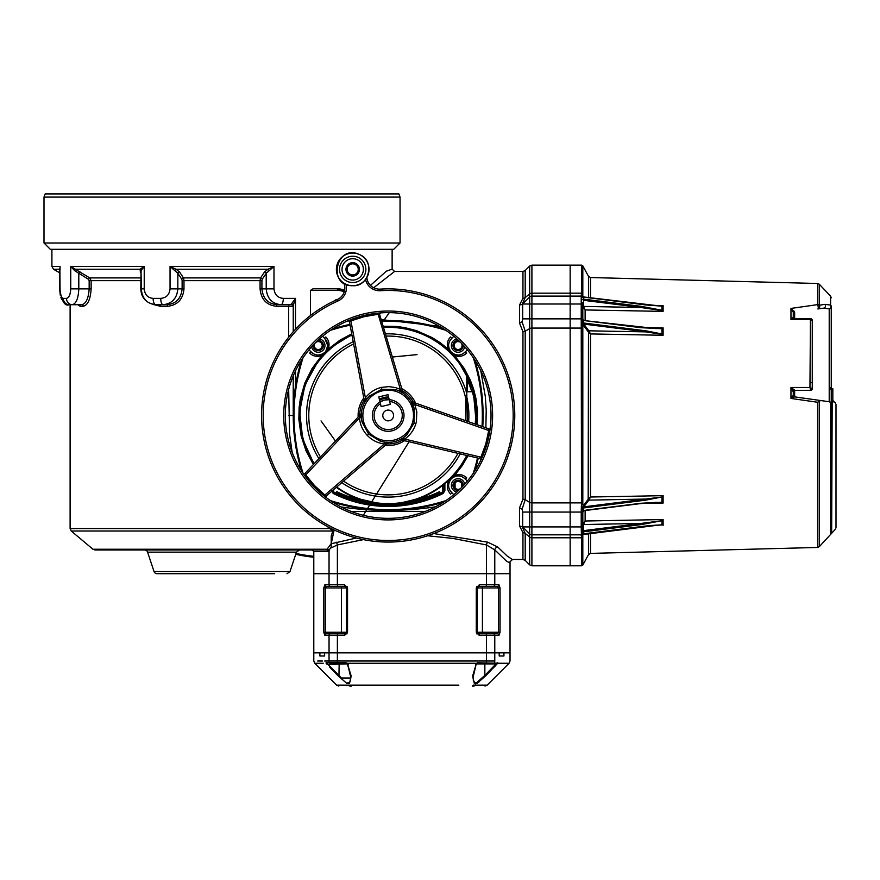 <?xml version="1.0" encoding="UTF-8"?>
<svg xmlns="http://www.w3.org/2000/svg" width="880" height="880" viewBox="0 0 880 880"><rect width="100%" height="100%" fill="white"/><g stroke="black" fill="none" stroke-linecap="round" stroke-linejoin="round"><path stroke-width="1.32" d="M144.573 549.978A3.168 3.168 0 0 1 147.576 552.145L154.044 571.549A3.168 3.168 0 0 0 157.047 573.716L274.637 573.716M324.874 549.978L312.224 549.978L326.887 549.483L331.21 543.598L331.21 535.942L332.816 531.014L329.802 528.583A185.13 2.222 -140.5 0 0 327.921 526.999A2.376 1.419 129.6 0 1 327.998 526.845M462.825 486.233A4.785 4.785 0 0 0 458.106 480.623A4.785 4.785 0 0 0 453.321 485.408A4.785 4.785 0 0 0 458.942 490.116M462.066 485.408A3.96 3.96 0 0 0 458.106 481.448A3.96 3.96 0 0 0 456.599 489.06A3.96 3.96 0 0 0 461.417 483.241L461.417 487.575M314.281 345.543A3.96 3.96 0 0 0 318.241 349.492A3.96 3.96 0 0 0 322.201 345.543A3.96 3.96 0 0 0 318.241 341.583A3.96 3.96 0 0 0 314.281 345.543A3.96 3.96 0 0 0 318.241 349.492A3.96 3.96 0 0 0 322.201 345.543A3.96 3.96 0 0 0 318.241 341.583A3.96 3.96 0 0 0 314.281 345.543M313.533 344.707A4.785 4.785 0 0 0 318.241 350.328A4.785 4.785 0 0 0 323.026 345.543A4.785 4.785 0 0 0 317.416 340.824M454.157 345.543A3.96 3.96 0 0 0 458.106 349.492A3.96 3.96 0 0 0 460.911 342.738A3.96 3.96 0 0 0 454.157 345.543A3.96 3.96 0 0 1 460.911 342.738A3.96 3.96 0 0 1 462.066 345.543M458.942 340.824A4.785 4.785 0 0 0 453.321 345.543A4.785 4.785 0 0 0 458.106 350.328A4.785 4.785 0 0 0 462.825 344.707M337.359 299.53A5.148 5.148 0 0 0 334.158 300.982M455.092 482.845L455.092 487.96M433.774 533.566L487.685 542.157L497.695 546.986L507.155 556.017L512.237 559.438L522.951 559.471L522.951 532.631L519.519 525.91L519.519 507.881L522.951 499.191L522.951 331.749L519.519 323.059L522.071 321.728L525.195 331.21L525.195 499.73L522.071 509.212L522.676 512.072L529.661 512.072L529.661 297.033A3.168 3.168 157.7 0 1 531.905 296.109L570.152 296.109L570.152 265.144L570.152 293.161L581.493 293.161L581.493 265.144L531.905 265.144L531.905 293.161L570.152 293.161L570.152 304.018L570.152 296.109L581.229 296.109L581.493 293.161A1.584 1.287 -0 0 1 582.813 293.744L582.813 265.859L581.493 265.144M519.519 323.059L519.519 305.03L522.951 298.309L522.951 271.469L394.57 271.469L373.681 287.749M381.161 319.594L439.285 326.216M480.788 370.733L485.309 396.451L486.211 410.047L485.87 427.79M330.132 527.978A2.376 1.452 129.6 0 0 329.802 528.583L70.114 528.583L71.236 531.014L332.816 531.014A2.376 1.859 -159 0 1 333.938 530.926L331.232 543.73L356.389 538.01M522.071 321.728L522.676 318.868L531.905 318.868L531.905 534.831L570.152 534.831L570.152 304.018L570.152 318.868L581.229 318.868L581.229 304.018L531.905 304.018L531.905 318.868L570.152 318.868L570.152 502.876L581.493 502.876L581.229 318.868L582.813 318.868L582.813 326.007M51.909 249.315L51.909 266.475L60.049 266.475L60.049 269.863M59.895 269.225L60.049 288.882C60.192 294.734 61.292 297.902 63.338 298.375L66.484 298.375C68.959 297.88 70.378 294.723 70.741 288.882L70.741 266.475L89.716 277.904L91.135 280.643L140.8 280.643M140.8 272.811L139.92 269.225L144.232 266.475L144.232 288.882C144.815 294.734 147.785 297.902 153.142 298.375L160.743 298.375C166.298 297.88 169.4 294.723 170.049 288.882L170.049 266.475L176.011 269.225L179.498 271.931L183.48 277.904L183.986 280.643L260.062 280.643L260.557 277.904L264.539 271.931L268.037 269.225L273.988 266.475L266.211 273.306A1.584 1.265 33.8 0 0 264.539 271.931M179.498 271.931A1.584 1.265 -33.8 0 0 177.837 273.306L170.049 266.475L273.988 266.475L273.988 288.882C274.659 294.734 277.761 297.902 283.305 298.375L295.493 298.375L293.227 305.514L293.227 331.738M301.477 470.811A189.893 189.893 0 0 1 301.477 360.14L295.493 386.221L293.227 415.47L294.14 434.071L296.846 452.331L301.301 470.25M344.19 291.951A14.245 14.245 0 0 0 337.766 290.411L310.431 290.411L310.431 315.557M310.431 290.411L312.983 288.827L337.766 288.827A15.829 15.829 0 0 1 344.608 290.389L337.766 288.827A15.829 15.829 0 0 1 344.608 290.389M370.458 285.384L386.32 271.205L392.128 269.159L392.128 249.315M512.534 559.471L510.026 561.781L510.026 573.716L313.797 573.716L313.797 652.839L319.88 652.839L319.88 655.996L324.621 655.996L324.621 652.839L499.202 652.839L499.202 655.996L503.943 655.996L503.943 652.839L510.026 652.839L313.797 652.839L313.797 661.023L314.732 663.256L336.611 685.135L458.832 685.135M331.21 547.272L327.888 551.562L313.797 551.562L313.797 573.716L329.043 573.716L329.043 584.793L344.542 584.793L347.545 587.961L347.545 632.269L346.5 632.269L346.555 587.961L345.103 586.377L326.37 586.377L337.062 586.377M327.888 551.562A1.584 1.463 -90 0 0 326.425 549.978L94.996 549.978L92.961 549.241L326.986 549.241A1.584 1.155 -150 0 1 329.252 550.451M435.457 506.825A316.481 316.481 0 0 1 389.213 510.411M388.047 510.422A316.481 316.481 0 0 1 341.154 506.946M529.661 297.033L529.661 266.068L525.195 270.545L525.195 297.561L522.071 304.469L529.661 297.033A3.168 3.168 0 0 1 531.905 296.109L531.905 304.018L522.676 304.018L522.676 318.868M363.374 539.616L337.381 544.94L331.21 547.844L331.21 535.942M510.026 561.781L509.212 562.628L506.319 560.967L494.78 549.879L486.442 544.94L453.068 538.428L427.636 535.755M292.16 452.364L289.586 434.379L288.673 389.4M276.518 306.284C266.596 305.228 261.107 299.431 260.062 288.882L260.062 280.643L261.921 280.643L261.921 288.882C262.933 298.507 267.982 303.787 277.09 304.7L281.028 304.7L277.09 304.7A1.584 0.572 -90 0 0 276.518 306.284L288.673 306.284L288.673 337.205M167.519 306.284A1.584 0.572 90 0 0 166.958 304.7C176.077 303.765 181.137 298.485 182.127 288.882L182.127 280.643L183.986 280.643L183.986 288.882C182.952 299.409 177.463 305.206 167.519 306.284L160.292 306.284L153.461 304.524M89.166 280.643L88.418 279.268L78.793 273.306L78.793 288.882C78.342 298.485 76.164 303.754 72.27 304.7L81.774 304.7C86.009 303.765 88.473 298.485 89.166 288.882L89.166 280.643L91.135 280.643L91.135 288.882C90.431 299.409 87.802 305.206 83.215 306.284L80.223 306.284L77.803 304.7M80.212 306.284L80.223 306.284A1.584 1.474 -90 0 0 78.749 304.7M295.493 329.241L295.493 298.375L291.368 304.084L291.643 304.7L281.028 304.7C272.063 303.776 267.124 298.507 266.211 288.882L266.211 273.306L262.218 279.268A1.584 1.265 33.8 0 0 260.557 277.904L183.48 277.904A1.584 1.265 -33.8 0 0 181.819 279.268L177.837 273.306L177.837 288.882C176.935 298.485 171.996 303.754 163.02 304.7L155.705 304.7C146.927 303.776 142.12 298.507 141.284 288.882L141.053 270.589L140.8 288.882L144.232 288.882M66.484 298.375A6.325 5.786 -90 0 0 72.27 304.7L69.234 304.7A6.325 5.907 -90 0 1 63.338 298.375M166.958 304.7L163.02 304.7A6.325 2.277 -90 0 1 160.743 298.375M531.905 534.831A3.168 3.168 0 0 1 529.661 533.907L522.676 526.922L529.661 533.907A3.168 3.168 0 0 0 531.905 534.831L531.905 565.807L570.152 565.807L570.152 502.876L531.905 502.876A3.168 1.837 180 0 1 529.661 502.337L525.195 499.73A3.168 1.837 180 0 0 522.951 499.191M519.519 525.91L522.676 526.922L522.676 512.072M400.422 320.925L381.469 320.65L400.345 320.914M412.643 322.113L410.201 321.805M408.98 321.673L407.154 321.475M474.881 470.811L478.258 458.172A189.893 189.893 0 0 1 474.881 470.811M482.79 426.712L483.065 410.784L482.152 396.33L479.336 377.729L474.881 360.14A189.893 189.893 0 0 1 482.79 426.712M522.071 526.482L525.195 533.39L525.195 560.395L529.661 564.872L529.661 512.072L581.229 512.072L581.493 502.876A1.584 0.924 180 0 0 582.813 502.458L582.813 324.588L581.229 324.126M288.673 415.47L293.227 415.47L293.227 375.914M80.08 271.931L78.793 273.306L74.602 270.589L70.741 266.475L144.232 266.475L141.053 270.589A1.584 1.408 -145.4 0 0 139.92 269.225L74.844 269.225L74.602 270.589M405.416 322.102L388.3 320.529M381.513 320.76L388.047 320.529M336.138 542.157A3.168 1.21 -103 0 1 337.381 544.94L337.381 573.716L329.043 573.716L329.043 550.814A1.584 1.276 -144.2 0 0 326.887 549.483M487.685 542.157A3.168 1.21 -77 0 0 486.442 544.94L486.442 573.716L337.381 573.716L337.381 584.793A1.584 0.616 -90 0 0 338.008 586.377M497.695 546.986A3.168 2.695 -43.7 0 0 494.78 549.879L494.78 573.716L486.442 573.716L486.442 584.793L498.949 584.793A1.584 1.485 90 0 1 497.453 586.377L478.731 586.377L477.279 587.961L477.279 632.269L478.731 633.842L476.685 633.842M519.519 507.881L522.071 509.212M519.519 305.03L522.071 304.469M313.797 557.227A142.417 142.417 0 0 1 295.746 554.29A142.417 142.417 0 0 0 313.797 557.227A142.417 142.417 0 0 1 295.746 554.29M88.418 279.268L89.716 277.904L140.8 277.904M269.016 270.589A1.584 0.704 65.2 0 0 268.037 269.225L176.011 269.225A1.584 0.704 -65.2 0 0 175.032 270.589M140.217 271.931A1.584 1.265 146.2 0 1 140.8 272.107M291.643 304.7A1.584 1.584 0 0 1 293.227 306.284L288.673 306.284A1.584 0.693 -90 0 1 289.377 304.7M291.368 304.084A1.584 1.452 180 0 1 293.227 305.514M836 466.114L836 417.054M831.721 530.893A1.584 1.54 -0 0 0 831.248 531.982L831.215 533.291A2.376 2.365 -0 0 1 830.599 534.49L830.599 402.446L831.248 404.085L831.248 401.181A1.584 1.529 180 0 0 831.259 401.357L832.194 402.061L831.655 532.466A1.584 1.573 5.1 0 0 831.215 533.291M824.989 304.348L819.28 305.228L819.28 284.229L830.599 296.164L830.599 305.074A2.376 2.079 109.3 0 1 829.213 308.858L823.603 308.154L817.883 308.957A2.376 0.605 -98 0 0 818.224 307.219A2.376 0.605 -98 0 0 817.619 304.612A2.376 1.991 0 0 1 819.28 305.228A2.376 2.145 82 0 1 817.883 308.957L823.603 308.154A2.376 2.211 82 0 0 824.989 304.348L830.599 305.074A2.376 2.2 0 0 1 831.248 306.581A2.376 2.299 180 0 1 829.213 308.858L829.213 388.663A2.376 1.716 180 0 1 831.248 390.357L831.248 401.181M589.171 499.389L588.489 498.85L590.513 497.013L588.874 500.126L588.181 499.345L588.489 332.101L582.824 324.522L581.24 323.928M583.044 324.863L583.748 324.071A2.695 1.562 -124.4 0 1 583.583 323.961L583.462 322.982L646.052 330.847L661.936 333.949L663.113 335.291L590.513 333.927L588.489 332.101L589.171 331.551L590.513 333.927L590.513 497.013L663.113 495.66L663.113 503.052L641.718 503.448M831.248 306.581L831.248 531.982M793.276 391.842A1.584 1.54 180 0 1 794.849 390.291L790.966 387.486L809.952 387.475L810.689 390.291L794.86 390.357A1.584 1.584 0 0 0 793.276 391.941L790.966 387.486L790.966 398.442L794.607 396.869L820.655 400.532L817.619 402.259A6755.188 44.935 -171.9 0 0 790.966 398.442L793.276 395.307L793.276 391.842L793.276 395.307A1.584 1.584 0 0 0 794.64 396.88L829.213 401.731A2.376 2.376 0 0 1 831.248 404.085L831.248 394.317M830.599 402.446L829.213 401.731A2.376 2.376 0 0 1 829.279 401.742M820.655 400.532L829.213 401.731L829.213 388.663M582.813 302.357L582.813 321.178L581.229 320.969M810.678 382.448A1.584 1.056 180 0 1 812.262 383.504L812.262 320.331L809.952 319.396L790.966 319.396L793.276 317.163A1.584 1.584 0 0 0 794.86 318.747L810.678 318.747A1.584 1.584 0 0 1 812.262 320.331L812.262 388.773A1.584 1.584 0 0 1 810.678 390.357M792.561 317.999A1.584 1.309 -90 0 0 793.672 318.747L790.966 319.396L790.966 308.44L794.64 312.224A1.584 1.584 0 0 0 793.276 313.786L793.276 312.158L790.966 308.44L817.619 304.612L817.619 283.492L590.513 277.541L590.513 297.825M582.813 322.652L582.813 318.868M832.194 402.061L832.832 402.523L832.832 388.773L831.248 388.773A2.376 1.639 180 0 0 829.213 387.145M646.052 500.093L645.909 499.059L588.874 500.126L583.748 506.869A2.695 1.562 124.4 0 0 583.583 506.979L582.813 512.303L583.462 510.488A1.617 1.232 -15.6 0 1 583.737 510.433L641.003 503.25L661.936 502.205L661.936 496.991L646.052 500.093L583.462 507.969L582.813 508.442L582.868 534.215A0.792 0.627 180 0 1 583.462 533.83L646.052 525.976L661.936 524.799L661.936 520.718L641.003 524.623L583.737 531.806A1.617 1.012 -12.8 0 1 583.462 531.817L582.813 528.594M582.813 504.944L582.813 502.458M793.276 318.67L793.276 312.158A1.584 0.924 -0 0 1 794.431 311.278M590.513 533.115L590.513 553.399L588.489 554.642L582.813 565.092L582.813 537.207A1.584 1.287 180 0 1 581.493 537.779L581.493 565.807L570.152 565.807L570.152 534.831L581.229 534.831L570.152 534.831M522.951 532.631A3.168 2.574 180 0 1 525.195 533.39L529.661 537.031A3.168 2.574 180 0 0 531.905 537.779L581.493 537.779L581.229 526.922L522.676 526.922M583.737 299.145L583.605 300.311L582.813 299.618L583.462 299.123A1.617 1.012 -167.2 0 1 583.737 299.145L641.003 306.317L661.936 310.233L661.936 306.141L646.052 304.975L583.583 297.121A2.695 1.243 49.1 0 0 583.583 297.121L583.462 297.11A0.792 0.627 0 0 1 582.813 296.494L582.813 293.744M661.936 333.949L661.936 328.735L641.003 327.701L583.737 320.518A1.617 1.232 -164.4 0 1 583.462 320.463L582.813 318.637M581.493 508.288L582.813 508.442L582.813 506.352L588.181 499.345M582.813 537.207L582.813 534.798M810.689 390.291A1.584 1.54 -0 0 0 812.262 388.751L809.952 387.475L810.447 318.747A1.584 1.298 90 0 1 811.558 319.506M830.599 403.931L831.248 404.085A2.376 2.376 0 0 0 829.323 401.753M661.936 524.799L648.89 525.635M662.156 524.964L650.87 525.58M641.003 524.623L640.86 523.457L661.936 520.718M662.145 520.344L663.113 519.552L663.113 525.349M583.605 524.315L582.813 523.831L585.123 521.004L583.605 524.315L583.605 530.64L640.86 523.457L583.605 524.524A0.792 0.561 -0 0 1 582.813 523.963M650.87 305.36L663.113 305.591L661.936 306.141M648.89 305.316L662.156 305.976M661.936 502.205L641.168 503.294M662.145 502.469L663.113 503.052M663.113 305.591L663.113 311.388L662.145 310.596L640.86 307.483L583.605 300.311L583.605 306.625L585.123 309.947L582.813 307.12L583.605 306.625M583.044 506.088L583.748 506.869L661.936 496.991M662.156 496.573L663.113 495.66M641.718 327.492L663.113 327.888L661.936 328.735M641.003 327.701L662.145 328.482M588.181 331.606L588.874 330.814L589.171 331.551M662.156 334.367L645.909 331.881L646.052 330.847M794.607 396.869A1.584 1.573 98 0 1 793.254 395.329M582.813 531.333L583.605 530.64L583.737 531.806M583.583 506.979L582.824 506.418M582.824 324.522L583.583 323.961M583.484 320.408A0.891 0.704 32.1 0 0 583.605 320.452L640.86 327.624M581.394 322.663L583.462 322.982L583.605 320.452M581.229 295.966A1.584 1.573 180 0 1 582.813 297.539L582.813 296.494L581.229 295.229M583.462 533.83L583.462 530.662M641.003 503.25L583.605 510.499M583.737 320.518L656.348 328.614M583.462 297.11L583.462 300.278M641.003 306.317L640.86 307.483L583.605 306.416A0.792 0.561 180 0 0 582.813 306.977M659.868 305.987L583.506 296.945L582.417 295.757L582.791 296.461M582.813 296.494A1.584 1.485 -131.4 0 0 581.493 295.647M582.813 297.693A1.584 1.584 0 0 0 581.229 296.109L581.229 304.018L582.813 304.018M582.813 506.352L581.229 506.88M582.813 509.762L581.229 509.971M582.813 533.247A1.584 1.584 0 0 1 581.229 534.831M582.813 533.401A1.584 1.573 180 0 1 581.229 534.974M582.868 534.215A1.584 1.518 145.9 0 1 581.394 535.293M582.813 534.358A1.584 1.496 -164.8 0 1 582.769 534.578L582.769 534.578A1.584 1.496 -164.8 0 1 581.24 535.667M582.692 534.809A1.584 1.496 176.4 0 1 581.229 535.733M467.181 455.587L467.126 455.719A88.616 88.616 0 0 1 336.325 487.333M313.951 463.881A88.616 88.616 0 0 1 351.868 334.642L328.141 349.151L325.006 352.209A9.493 9.493 0 0 1 324.907 352.297L318.021 361.328L304.964 385.011L299.629 411.961L302.775 439.12L313.951 463.881M470.657 383.075L458.326 361.328L451.44 352.297A9.493 9.493 0 0 1 451.352 352.209L442.321 345.323C426.547 333.267 408.496 327.118 388.179 326.854L383.372 326.986A88.616 88.616 0 0 1 467.126 375.221L473.275 390.764A88.616 88.616 0 0 1 476.333 424.446L473.275 390.775L471.911 391.732L467.302 379.214L467.302 391.765L471.911 391.732M468.633 421.74A80.707 80.707 0 0 0 467.302 399.564L467.302 398.42L465.718 398.42L466.796 393.492L466.708 375.441L467.302 375.914L467.302 391.765M364.177 400.125A28.479 28.479 0 0 0 359.689 415.426A28.479 28.479 0 0 1 364.177 400.125M386.881 443.927A28.479 28.479 0 0 0 402.369 440.165A28.479 28.479 0 0 1 386.881 443.927M413.468 402.369A28.479 28.479 0 0 0 402.457 390.83A28.479 28.479 0 0 1 413.468 402.369M313.115 345.147A5.148 5.148 0 0 0 318.241 350.68A5.148 5.148 0 0 0 323.389 345.543A5.148 5.148 0 0 0 317.856 340.406M463.243 485.793A5.148 5.148 0 0 0 458.106 480.26A5.148 5.148 0 0 0 452.969 485.408A5.148 5.148 0 0 0 458.502 490.534M458.502 340.406A5.148 5.148 0 0 0 452.969 345.543A5.148 5.148 0 0 0 458.106 350.68A5.148 5.148 0 0 0 463.243 345.147M332.838 328.768A189.893 189.893 0 0 1 349.943 324.412M381.469 320.65A189.893 189.893 0 0 1 443.509 328.768M405.471 502.832A120.263 120.263 0 0 0 439.604 492.536A120.263 120.263 0 0 1 411.18 501.864L411.026 501.094A119.471 119.471 0 0 0 439.604 491.656L439.604 493.042A0.792 0.792 0 0 0 439.681 493.372A121.055 121.055 0 0 0 442.332 492.085A0.792 0.792 0 0 0 442.772 491.381L442.772 485.408A2.376 2.376 0 0 1 442.772 485.276L444.884 483.571A4405.841 181.038 88.6 0 1 444.895 490.633L443.157 493.46C425.81 502.073 407.484 506.407 388.179 506.462C368.863 506.407 350.526 502.073 333.201 493.46L333.663 492.8A1.584 1.584 0 0 1 332.794 491.381L332.794 490.369M331.463 490.633L333.201 493.46M449.383 489.148A9.493 9.493 0 0 0 451.396 492.118A1.584 0.737 135 0 1 450.549 493.988C447.282 490.501 446.501 486.442 448.195 481.789L451.352 478.742A9.493 9.493 0 0 1 451.44 478.643L454.498 475.508L467.214 455.554A1.584 1.584 0 0 1 467.126 455.719L466.708 455.51A1.584 0.649 180 0 0 466.829 455.466M445.5 483.054A89.067 84.128 176 0 0 446.05 482.581A172.073 172.073 0 0 0 448.195 481.789M379.346 399.234A18.491 18.491 0 0 1 388.575 396.99M388.641 397.276A18.194 18.194 0 0 0 379.412 399.52M385.429 333.883A81.631 81.631 0 0 1 466.796 393.492L467.302 421.267L467.302 399.564M308.935 349.888L311.531 352.253C315.634 355.938 320.1 355.96 324.907 352.297L324.071 353.034M313.368 464.497L306.075 450.923L301.136 435.941L298.848 419.276L299.145 407.22L300.289 399.014L304.81 383.119L312.048 368.533L321.827 355.454C317.196 357.148 313.137 356.356 309.661 353.1A1.584 0.737 -45 0 1 311.531 352.253A9.493 9.493 0 0 0 314.512 354.277M315.359 354.585A9.493 9.493 0 0 0 318.043 355.036M318.956 355.003A9.493 9.493 0 0 0 321.684 354.387M322.575 353.991A9.493 9.493 0 0 0 327.701 346.412M327.734 345.334A9.493 9.493 0 0 0 324.951 338.822L322.597 336.237M325.787 351.307L327.734 345.543L324.951 338.822A1.584 0.737 -45 0 1 325.809 336.963C329.065 340.439 329.846 344.487 328.163 349.129L340.032 340.098L351.714 333.817M398.057 503.536L378.29 503.536M473.011 389.873L472.263 387.519M443.509 502.172A189.893 189.893 0 0 1 332.838 502.172M458.326 469.612L459.096 468.6M450.615 479.578L451.352 478.742C447.689 483.549 447.711 488.015 451.396 492.118L453.761 494.714M453.761 336.237L451.396 338.822C447.711 342.936 447.689 347.391 451.352 352.209L450.615 351.373M383.141 326.205L396.429 326.447L404.646 327.591L416.68 330.715L432.168 337.601L440.385 342.837L448.173 349.14C446.501 344.487 447.293 340.439 450.549 336.963A1.584 0.737 45 0 1 451.396 338.822A9.493 9.493 0 0 0 449.372 341.814M458.326 361.328L461.505 365.717M452.276 353.034L451.44 352.297C456.258 355.96 460.713 355.938 464.827 352.253L467.412 349.888M467.412 481.052L464.827 478.698A9.493 9.493 0 0 0 461.835 476.674M460.999 476.366A9.493 9.493 0 0 0 458.315 475.915M457.391 475.937A9.493 9.493 0 0 0 454.663 476.553M453.783 476.96A9.493 9.493 0 0 0 448.833 487.432M468.028 455.741L462.066 465.883L454.52 475.486C459.162 473.803 463.21 474.584 466.686 477.84A1.584 0.737 135 0 1 464.827 478.698C460.713 475.002 456.247 474.991 451.44 478.643L452.276 477.906M449.064 342.65A9.493 9.493 0 0 0 448.613 345.334M448.646 346.258A9.493 9.493 0 0 0 449.262 348.986M449.658 349.866A9.493 9.493 0 0 0 460.141 354.816M461.857 354.266A9.493 9.493 0 0 0 464.827 352.253A1.584 0.737 45 0 1 466.686 353.1C463.21 356.356 459.162 357.148 454.52 355.454L464.31 368.544L470.272 380.028L473.616 389.125L476.058 399.014L477.499 411.675L477.103 424.71M443.564 485.408L443.564 491.381L444.147 484.176A1.584 1.584 0 0 0 443.564 485.408L442.772 485.408M333.586 489.687L333.586 491.381A0.792 0.792 0 0 0 334.015 492.085A121.055 121.055 0 0 0 336.666 493.372L335.61 493.746L389.29 505.67L442.684 492.8A121.847 121.847 0 0 1 333.663 492.8L332.794 491.381A1.584 0.759 180 0 0 332.266 490.82M405.471 502.843A120.263 120.263 0 0 1 388.19 504.086L365.178 501.864L365.321 501.094A119.471 119.471 0 0 1 336.743 491.656L336.743 493.042A0.792 0.792 0 0 1 336.666 493.372L335.61 493.746M411.18 501.864L388.179 504.086A120.263 120.263 0 0 1 376.607 503.536M370.876 502.843A120.263 120.263 0 0 1 336.743 492.536A120.263 120.263 0 0 0 365.178 501.864M444.895 490.633A1.584 0.759 0 0 0 443.564 491.381A1.584 1.584 0 0 1 442.684 492.8L443.509 491.788M443.157 493.46L442.332 492.085M439.681 493.372L440.737 493.746L439.681 493.372A121.055 121.055 0 0 1 336.666 493.372M386.276 399.762A15.829 15.829 0 0 0 384.439 400.092L380.006 401.929L380.435 403.7A14.091 14.091 0 0 0 379.159 426.305A14.091 14.091 0 0 0 401.159 420.959A14.091 14.091 0 0 0 389.653 401.456L389.224 399.685L384.439 400.092A15.829 15.829 0 0 0 380.325 401.731M393.404 414.205A5.379 5.379 0 0 0 386.903 410.245A5.379 5.379 0 0 0 382.943 416.746A5.379 5.379 0 0 0 389.444 420.706A5.379 5.379 0 0 0 393.404 414.205M388.839 398.079A17.402 17.402 0 0 0 379.61 400.323A17.402 17.402 0 0 1 388.839 398.079A17.402 17.402 0 0 0 379.61 400.323M380.435 403.7L381.139 406.593L390.357 404.36L389.653 401.456M381.81 389.257L369.842 395.791L370.92 396.946A25.322 25.322 0 0 0 363.649 421.74L362.109 422.136A26.906 26.906 0 0 1 369.842 395.791L366.74 399.212L365.387 397.87C369.512 392.557 374.836 389.059 381.359 387.409L381.81 389.257L395.439 389.576A26.906 26.906 0 0 1 414.392 409.442L410.993 401.225M362.032 421.817L361.361 417.571L359.491 417.967L305.712 474.936L305.283 473.066L360.954 414.084L305.283 473.066A1.584 1.584 0 0 1 302.819 472.857A102.861 102.861 0 0 1 288.222 439.747A102.861 102.861 0 0 0 412.445 515.427A102.861 102.861 0 0 0 488.125 391.204A102.861 102.861 0 0 0 363.902 315.524A102.861 102.861 0 0 0 288.222 439.747A102.861 102.861 0 0 1 347.347 321.068A1.584 1.584 0 0 1 349.536 322.223L350.911 320.881L365.387 397.87L364.518 401.929L349.536 322.223L364.518 401.929A1.584 1.584 0 0 1 364.364 402.952L366.74 399.212M364.364 402.952L364.595 402.523A26.906 26.906 0 0 0 361.372 413.138A1.584 1.584 0 0 1 360.954 414.084L359.491 417.967C360.085 424.677 362.681 430.485 367.279 435.413L368.654 434.093L362.109 422.136M381.359 387.409L388.872 386.606L395.582 387.607L400.356 389.378L399.762 391.193L403.59 393.426A1.584 1.584 0 0 1 402.985 392.59L379.753 314.886A1.584 1.584 0 0 1 381.161 312.851A102.861 102.861 0 0 1 490.347 427.317A1.584 1.584 0 0 1 488.257 428.626L411.73 401.753L488.257 428.626L488.73 430.496L414.81 404.536L412.973 405.042M414.315 409.123L414.062 423.071L415.888 423.599L416.405 421.586L416.801 411.851L414.81 404.536L411.73 401.753A1.584 1.584 0 0 1 410.916 401.104L411.169 401.5M399.663 439.802L399.564 439.846A1.584 1.584 0 0 1 400.587 439.747L479.501 458.469A1.584 1.584 0 0 1 480.557 460.702M415.888 423.599C413.93 430.045 410.19 435.193 404.679 439.065L403.403 437.646L406.978 434.709A26.906 26.906 0 0 1 380.292 441.188L384.813 442.167L384.329 444.004L388.278 442.728L326.744 495.561L388.278 442.728A1.584 1.584 0 0 1 389.246 442.354L389.103 442.354M388.784 442.365L384.813 442.167A26.906 26.906 0 0 1 380.292 441.188L368.654 434.093M388.762 442.365A26.906 26.906 0 0 0 399.993 439.637M402.149 438.46A26.906 26.906 0 0 0 407.528 434.159M361.339 413.622L361.361 417.571M358.083 268.081A5.533 5.533 0 0 0 351.395 264.011A5.533 5.533 0 0 0 347.325 270.699A5.533 5.533 0 0 0 354.013 274.769A5.533 5.533 0 0 0 358.083 268.081M345.917 284.229A14.245 14.245 0 0 1 337.898 301.015L337.271 299.563A126.588 126.588 0 0 0 301.84 508.057A126.588 126.588 0 0 0 507.353 458.161A126.588 126.588 0 0 0 380.259 289.124A126.588 126.588 0 0 1 507.353 458.161A126.588 126.588 0 0 1 301.84 508.057A126.588 126.588 0 0 1 337.271 299.563A12.661 12.661 0 0 0 343.86 283.107M366.85 277.519A12.661 12.661 0 0 0 380.259 289.124L380.358 290.708A14.245 14.245 0 0 1 365.541 279.466M367.279 435.413C371.976 440.231 377.663 443.091 384.329 444.004L324.885 495.044L314.611 485.65L305.712 474.936L304.711 475.585L313.753 486.464L326.832 498.036A1.584 1.584 0 0 1 326.744 495.561L324.885 495.044L324.192 496.001M490.347 427.317L486.871 444.433L481.965 457.688L480.909 457.16L479.501 458.469M402.985 392.59L400.356 389.378L377.839 313.137L363.902 315.524L347.347 321.068M414.062 423.071L406.978 434.709L405.867 433.587C412.5 426.91 414.821 418.979 412.852 409.794A25.322 25.322 0 0 1 380.754 439.681L380.292 441.188M389.224 399.685A15.829 15.829 0 0 1 402.831 421.443A15.829 15.829 0 0 1 377.894 427.504A15.829 15.829 0 0 1 380.006 401.929L378.785 396.913L388.014 394.669L389.224 399.685M350.427 319.792L350.911 320.881L364.188 316.668L377.905 314.325L379.753 314.886M489.907 430.617L488.73 430.496L485.738 444.092L480.909 457.16L404.679 439.065L400.587 439.747M395.439 389.576L395.01 391.094C385.924 388.696 377.894 390.643 370.92 396.946M414.392 409.442L412.852 409.794A25.322 25.322 0 0 0 395.01 391.094M352.704 280.071A10.681 10.681 0 0 1 342.023 269.39A10.681 10.681 0 0 1 352.704 258.709A10.681 10.681 0 0 1 363.385 269.39A10.681 10.681 0 0 1 352.704 280.071M352.704 276.111A6.721 6.721 0 0 1 345.972 269.39A6.721 6.721 0 0 1 352.704 262.658A6.721 6.721 0 0 1 359.425 269.39A6.721 6.721 0 0 1 352.704 276.111M472.417 686.07L473.462 686.07C488.796 686.07 488.796 686.07 473.462 686.07C488.796 686.07 488.796 686.07 473.462 686.07L472.417 686.07A3.168 1.166 90 0 0 473.242 685.135L487.212 685.135L509.091 663.256L497.717 663.256L485.595 675.95L476.817 683.551L474.342 683.551L472.659 675.95L476.498 663.256L347.325 663.256L351.164 675.95L346.962 663.124L329.626 663.124M487.949 663.124L482.405 663.124M473.154 675.741L473.341 680.713L475.805 683.397L484.858 675.389L485.595 675.95M472.912 678.007L476.223 663.916L477.565 662.772L497.717 663.256A0.792 0.605 29.3 0 1 497.057 663.3L496.001 663.916L496.727 664.477M351.164 675.95L349.481 683.551L347.006 683.551L338.228 675.95L338.965 675.389L341.418 678.007L350.911 678.007L350.669 675.741M486.486 685.135L480.722 685.135M396.605 685.135L387.596 685.135M343.145 685.135L341.649 685.135M339.548 685.135L336.611 685.135L338.844 686.07M323.213 663.256L314.732 663.256M338.228 675.95L329.626 667.084M476.817 683.551L479.072 681.912M494.197 667.084L495.319 665.929M328.042 661.012L324.709 661.023M322.41 661.023L317.68 661.023M347.545 632.269L344.542 635.426L329.043 635.426L329.043 661.012C308.748 661.023 308.748 661.023 329.043 661.012L494.78 661.012C515.075 661.023 515.075 661.023 494.78 661.012L494.78 635.426L486.442 635.426L486.442 661.012A3.168 1.243 -90.8 0 1 486.255 662.772L485.991 663.124M347.534 663.916L327.096 664.477L326.073 662.772L346.258 662.772L348.183 664.477M350.581 685.135A3.168 1.166 90 0 0 351.406 686.07L350.361 686.07C335.027 686.07 335.027 686.07 350.361 686.07C335.027 686.07 335.027 686.07 350.361 686.07A3.168 2.948 -90 0 1 348.271 685.135M347.028 663.3L330.143 663.124A0.792 0.726 90 0 1 329.538 662.772A3.168 2.915 88.1 0 1 329.043 661.012M494.78 661.012A3.168 2.915 -88.1 0 1 494.285 662.772A0.792 0.726 -90 0 1 493.68 663.124L497.134 663.124A0.792 0.737 -90 0 0 497.75 662.772M350.24 681.318L349.437 682.583M349.195 682.847L346.918 682.891M476.795 663.3L477.565 662.772M472.659 675.95L476.223 663.916M475.64 664.477L477.345 663.124M347.611 663.916L350.911 678.007M339.163 663.124L338.965 675.389L326.766 663.3A0.792 0.605 -29.2 0 1 326.106 663.256M326.073 662.772A0.792 0.737 90 0 0 326.7 663.124M341.418 633.842L337.458 633.842L341.418 633.842L341.418 587.961L325.27 587.961L326.37 586.377A1.584 1.485 -90 0 1 324.874 584.793L323.774 587.961L323.774 632.269L324.874 635.426A1.584 1.485 -90 0 1 326.37 633.842L345.103 633.842L346.555 632.269M482.405 633.842L486.365 633.842L478.731 633.842L482.405 633.842L482.405 587.961L477.279 587.961M496.936 586.377L498.553 587.961L482.405 587.961L482.405 586.377L486.761 586.377L478.731 586.377A1.584 0.561 90 0 0 479.292 584.793L476.278 587.961L477.323 587.961L477.323 632.269L498.553 632.269L497.453 633.842L486.365 633.842M477.279 632.269L476.278 632.269L479.292 635.426A1.584 0.561 90 0 0 478.731 633.842L497.453 633.842A1.584 1.485 90 0 1 498.949 635.426L500.049 632.269L500.049 587.961L498.949 584.793M509.091 663.256L510.026 661.023L510.026 573.716L494.78 573.716L494.78 584.793A1.584 1.452 90 0 1 493.328 586.377M476.685 586.377L478.049 586.377M486.761 586.377L497.453 586.377M345.774 586.377L347.138 586.377M337.458 633.842L330.495 633.842A1.584 1.452 -90 0 0 329.043 635.426L324.874 635.426M347.138 633.842L345.378 633.842M346.555 587.961L345.103 586.377A1.584 0.561 -90 0 1 344.542 584.793M344.542 635.426A1.584 0.561 -90 0 1 345.103 633.842L346.5 632.269L325.27 632.269L326.37 633.842M96.14 197.098L44 197.098L45.155 193.93L398.893 193.93L400.048 197.098L96.14 197.098M400.048 242.99L393.712 249.315L50.325 249.315L44 242.99L400.048 242.99L400.048 197.098M351.263 511.478L425.348 511.379M475.563 683.969L475.563 683.397M154.044 571.549L289.993 571.549L296.461 552.145L147.576 552.145M522.951 331.749A3.168 1.837 180 0 0 525.195 331.21L529.661 328.614A3.168 1.837 180 0 1 531.905 328.075L581.493 328.075A1.584 0.924 180 0 1 582.813 328.482M295.493 370.865L295.493 386.221M68.596 304.678L69.234 304.7C64.834 306.548 61.666 301.279 59.741 288.882L59.741 272.833L53.493 269.225L59.741 269.225M70.741 288.882L91.135 288.882M182.127 280.643L181.819 279.268M170.049 288.882L183.986 288.882M262.218 279.268L261.921 280.643M260.062 288.882L273.988 288.882M522.951 298.309A3.168 2.574 -0 0 0 525.195 297.561L529.661 293.92A3.168 2.574 0 0 1 531.905 293.161L531.905 296.109M296.043 553.41A141.493 141.493 0 0 0 313.797 556.292M312.829 550.099A135.432 135.432 0 0 1 311.751 549.978M454.839 483.175L454.839 487.63M141.284 288.882L140.8 288.882C141.284 298.045 146.256 303.325 155.705 304.7A6.325 2.563 -90 0 1 153.142 298.375M283.305 298.375A6.325 2.277 90 0 1 281.028 304.7M337.766 288.827L337.766 290.411M81.774 304.7A1.584 1.441 -90 0 1 83.215 306.284M160.292 306.284A1.584 0.638 90 0 0 159.643 304.7M836 527.956L836 404.261M819.28 400.873L819.28 546.711L817.619 547.459L817.619 402.259M585.123 510.543L585.123 521.004L663.113 519.552M663.113 311.388L585.123 309.947L585.123 320.397M663.113 327.888L663.113 335.291M794.64 312.224L794.64 318.725M794.64 390.368L794.64 396.88M582.813 526.922L581.229 526.922L581.229 512.072L582.813 512.072M832.832 401.357L831.259 401.357M832.832 390.764L831.248 390.764M588.874 330.814L645.909 331.881L583.748 324.071L588.874 330.814M588.489 554.642L588.489 533.368M588.489 297.572L588.489 276.309L582.813 265.859M466.708 375.441A88.154 88.154 0 0 0 383.504 327.448M351.956 335.104A88.154 88.154 0 0 0 314.281 463.529M336.688 487.025A88.154 88.154 0 0 0 466.708 455.51M401.819 388.685A30.063 30.063 0 0 1 415.58 403.106M404.558 440.682A30.063 30.063 0 0 1 385.176 445.39M358.149 417.054A30.063 30.063 0 0 1 363.77 397.925M389.246 442.354A26.906 26.906 0 0 0 399.553 439.846M369.842 395.791A26.906 26.906 0 0 0 365.123 401.61M319.473 338.932A6.721 6.721 0 0 1 318.857 352.231A6.721 6.721 0 0 1 311.63 346.764M456.885 492.019A6.721 6.721 0 0 1 457.49 478.709A6.721 6.721 0 0 1 464.717 484.176M464.717 346.764A6.721 6.721 0 0 1 451.385 345.543A6.721 6.721 0 0 1 456.885 338.932M445.907 330.352A189.101 189.101 0 0 0 381.711 321.431M350.086 325.193A189.101 189.101 0 0 0 330.44 330.352M330.44 500.599A189.101 189.101 0 0 0 445.907 500.599M460.196 453.893A81.631 81.631 0 0 1 341.792 482.647M318.89 458.645A81.631 81.631 0 0 1 353.199 341.715M465.718 420.717L465.718 398.42A79.387 79.387 0 0 0 386.1 336.105M353.628 343.992A79.387 79.387 0 0 0 320.485 456.951M343.552 481.129A79.387 79.387 0 0 0 457.952 453.354M303.05 357.731A189.101 189.101 0 0 0 303.017 473.099M473.297 473.209A189.101 189.101 0 0 0 477.488 457.996M482.009 426.437A189.101 189.101 0 0 0 473.297 357.731M475.2 424.05A87.439 87.439 0 0 0 472.318 391.655M333.586 491.381L332.794 491.381M334.015 492.085L333.663 492.8M442.772 491.381L443.564 491.381M363.572 421.443A25.322 25.322 0 0 1 382.206 390.874A25.322 25.322 0 0 1 412.775 409.497M380.754 439.681A25.322 25.322 0 0 1 363.649 421.74C366.113 430.815 371.811 436.799 380.754 439.681M286.682 440.121A104.445 104.445 0 0 1 363.528 313.984A104.445 104.445 0 0 1 489.665 390.83A104.445 104.445 0 0 1 412.819 516.967A104.445 104.445 0 0 1 286.682 440.121M337.898 301.015A125.015 125.015 0 0 0 302.929 506.902A125.015 125.015 0 0 0 505.868 457.622A125.015 125.015 0 0 0 380.358 290.708M491.832 428.208A104.445 104.445 0 0 0 380.336 311.322M352.704 253.077A16.313 16.313 0 0 1 369.017 269.39A16.313 16.313 0 0 1 352.704 285.703A16.313 16.313 0 0 1 336.391 269.39A16.313 16.313 0 0 1 352.704 253.077M352.704 282.546A13.156 13.156 0 0 1 339.548 269.39A13.156 13.156 0 0 1 352.704 256.234A13.156 13.156 0 0 1 365.86 269.39A13.156 13.156 0 0 1 352.704 282.546M484.66 663.124L484.858 663.916L476.289 663.916M484.858 663.916L484.858 675.389L496.001 663.916L484.858 663.916M338.008 633.842A1.584 0.616 -90 0 0 337.381 635.426L337.381 661.012A3.168 1.243 -89.2 0 0 337.568 662.772L337.832 663.124M475.552 685.135A3.168 2.948 90 0 1 473.462 686.07M324.874 584.793L329.043 584.793A1.584 1.452 -90 0 0 330.495 586.377M485.815 633.842A1.584 0.616 90 0 1 486.442 635.426L479.292 635.426M476.278 632.269L476.278 587.961M479.292 584.793L486.442 584.793A1.584 0.616 90 0 1 485.815 586.377M498.949 635.426L494.78 635.426A1.584 1.452 90 0 0 493.328 633.842M500.049 632.269L498.553 632.269L498.553 587.961L500.049 587.961M323.774 587.961L325.27 587.961L325.27 632.269L323.774 632.269M347.545 587.961L341.418 587.961L341.418 586.377M296.461 552.145L299.464 549.978M289.993 571.549L286.99 573.716M70.114 528.583L70.114 304.7M51.909 266.475L53.493 269.225M92.961 549.241L71.236 531.014M59.741 268.301L59.774 290.477M59.829 291.324L59.895 292.182M60.038 293.447L60.379 295.46M60.907 297.473L61.721 299.53M63.239 301.862L64.097 302.731M65.417 303.677L67.507 304.502M417.054 354.618L392.359 357.027M416.768 354.651L392.359 357.038M476.652 467.918L476.08 466.686L476.663 467.918M300.08 466.015L298.518 465.872L300.08 466.015M383.724 320.584L389.301 312.62L383.724 320.584M335.478 441.078L321.035 420.893M321.2 421.113L335.478 441.067M394.57 271.469L392.128 269.159M522.951 559.471L525.195 560.395M525.195 270.545L522.951 271.469M531.905 265.144L529.661 266.068M529.661 564.872L531.905 565.807M313.797 551.562L312.224 549.978M835.538 529.078L819.28 546.711M835.538 403.139L832.832 400.444M817.619 547.459L590.513 553.399M832.832 388.773L831.248 388.773M819.28 284.229L817.619 283.492M830.599 296.164L831.248 297.803M590.513 277.541L588.489 276.309M582.769 534.578L659.868 524.953M656.348 502.337L640.959 503.547L583.704 510.719L582.813 512.303M581.493 565.807L582.813 565.092M409.09 441.76L363.319 515.284L409.09 441.76M473.275 390.764L470.019 381.491M334.026 345.323L338.525 342.078M341.583 340.098L351.868 334.642M383.372 326.986L392.227 326.953M404.085 328.295L418.242 332.112M419.65 332.64L434.434 339.889M442.002 345.081L447.403 349.558M463.617 368.984L473.363 391.072M474.474 395.34L476.729 418.836M467.214 455.554L463.65 461.912M462.715 463.397L461.274 465.564M352.704 285.703C326.799 286.704 336.16 242.484 360.107 254.848C375.276 261.14 369.072 286.979 352.704 285.703M487.212 685.135L484.979 686.07M346.5 587.961L346.5 632.269M477.323 632.269L478.731 633.842M477.323 587.961L478.731 586.377M44 242.99L44 197.098"/></g></svg>
